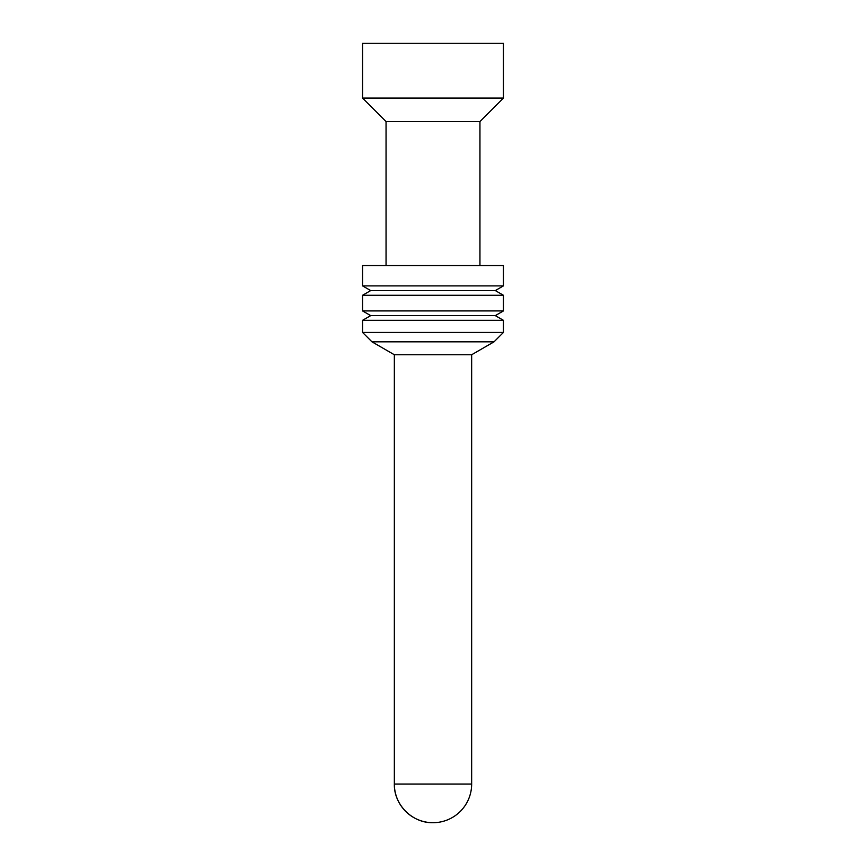 <?xml version="1.0" encoding="UTF-8"?>
<svg xmlns="http://www.w3.org/2000/svg" width="866" height="866" viewBox="0 0 866 866"><rect width="100%" height="100%" fill="white"/><g stroke="black" fill="none" stroke-linecap="round" stroke-linejoin="round"><path stroke-width="1.3" d="M362.573 43.3L503.427 43.3L503.427 98.075L362.573 98.075L362.573 43.3M362.573 295.274L503.427 295.274L503.427 310.926L362.573 310.926L362.573 295.274L370.702 290.575L362.573 285.888L362.573 265.537L503.427 265.537L503.427 285.888L362.573 285.888M386.052 265.537L386.052 121.554L479.948 121.554L503.427 98.075M386.052 121.554L362.573 98.075M503.427 285.888L495.298 290.575L370.702 290.575M503.427 310.926L495.298 315.625L370.702 315.625L362.573 310.926M370.702 315.625L362.573 320.312L503.427 320.312L495.298 315.625M433 822.7A38.656 38.656 0 0 0 471.656 784.044L394.344 784.044A38.656 38.656 0 0 0 433 822.7C412.346 823.23 393.814 804.698 394.344 784.044L394.344 354.746L471.656 354.746L494.042 341.821L503.427 332.436L503.427 320.312M394.344 354.746L371.958 341.821L494.042 341.821M371.958 341.821L362.573 332.436L503.427 332.436M362.573 332.436L362.573 320.312M479.948 265.537L479.948 121.554M495.298 290.575L503.427 295.274M471.656 784.044L471.656 354.746"/></g></svg>
